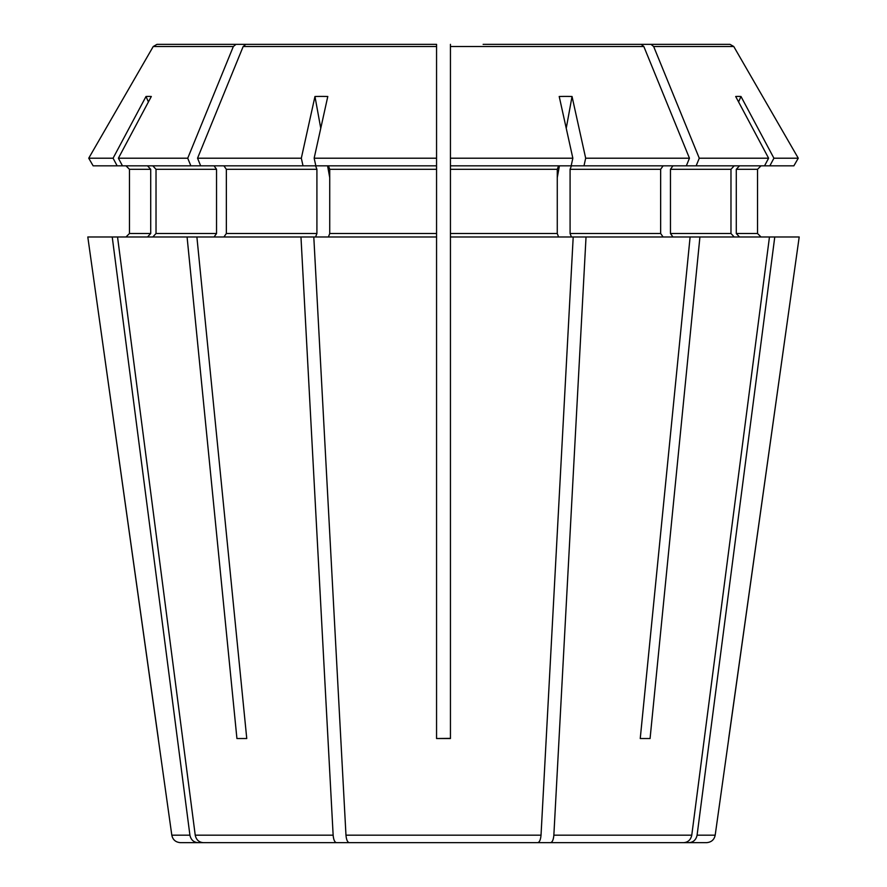 <?xml version="1.0" encoding="UTF-8"?>
<svg xmlns="http://www.w3.org/2000/svg" width="887" height="887" viewBox="0 0 887 887"><rect width="100%" height="100%" fill="white"/><g stroke="black" fill="none" stroke-linecap="round" stroke-linejoin="round"><path stroke-width="1.33" d="M152.819 165.836L156.023 169.306L156.023 233.514L152.819 236.984M214.077 165.836L216.539 169.306L216.539 233.514L214.077 236.984M200.662 165.836L197.546 158.208L301.325 158.208L303.01 165.836L190.849 165.836L187.734 158.208L233.336 46.523L235.997 44.35L156.988 44.35L394.072 44.35L235.997 44.35M148.417 101.95L146.011 96.483L113.081 158.208L117.151 165.836L93.135 165.836L88.733 158.208L153.229 46.523L156.988 44.35M129.458 233.514L125.987 236.984L129.458 233.514L129.458 169.306L129.458 233.514L150.712 233.514L147.508 236.984M436.559 530.271L436.559 236.984L300.97 236.984L333.146 835.177C333.556 839.734 334.654 842.229 336.439 842.65L683.833 842.65C688.146 842.229 690.785 839.734 691.771 835.177L553.854 835.177C553.444 839.734 552.346 842.229 550.561 842.65M436.559 158.208L436.559 44.35L436.559 165.836L436.559 158.208L314.153 158.208L327.791 96.483A303.531 253.238 38.8 0 0 314.963 96.483L301.325 158.208M436.559 44.35L245.821 44.35L436.559 44.35L436.559 51.291M793.865 165.836L798.267 158.208L793.865 165.836L686.338 165.836L689.454 158.208L643.84 46.523L450.441 46.523L450.441 44.35L450.441 165.836L450.441 51.291M314.153 158.208L315.839 165.836L436.559 165.836L436.559 738.527L450.441 738.527L450.441 165.836L571.161 165.836L572.847 158.208L450.441 158.208M483.116 44.35L641.179 44.35L483.116 44.35M739.492 165.836L736.288 169.306L757.542 169.306L761.013 165.836L757.542 169.306L757.542 233.514L761.013 236.984L757.542 233.514L736.288 233.514L739.492 236.984M736.288 169.306L736.288 233.514M798.267 158.208L733.771 46.523L798.267 158.208L773.919 158.208L740.989 96.483A303.531 104.899 -62.8 0 0 735.678 96.483L768.608 158.208L699.266 158.208L653.664 46.523L651.003 44.35L492.928 44.35M653.664 46.523L733.771 46.523L730.012 44.35L651.003 44.35M734.181 165.836L730.977 169.306L730.977 233.514L734.181 236.984M672.923 165.836L670.461 169.306L670.461 233.514L672.923 236.984M663.099 165.836L660.649 169.306L660.649 233.514L663.099 236.984M686.338 165.836L571.416 165.836L570.086 169.306L570.086 233.514L571.416 236.984M689.454 158.208L585.675 158.208L572.037 96.483A303.531 253.238 -38.8 0 0 559.209 96.483L572.847 158.208M643.84 46.523L641.179 44.35M558.588 165.836L557.269 169.306L557.269 233.514L558.588 236.984M328.412 165.836L329.731 169.306L329.731 233.514L328.412 236.984M197.546 158.208L243.16 46.523L245.821 44.35M303.01 165.836L315.584 165.836L316.914 169.306L316.914 233.514L315.584 236.984M329.731 177.644L327.58 165.836M320.761 128.316L314.963 96.483M300.97 236.984L187.079 236.984L236.929 738.527L246.752 738.527L236.929 738.527M117.151 165.836L122.461 165.836L118.392 158.208L151.322 96.483A303.531 104.899 62.8 0 0 146.011 96.483M147.508 165.836L150.712 169.306L150.712 233.514M187.079 236.984L112.228 236.984L189.918 835.177C190.905 839.734 193.543 842.229 197.856 842.65L272.054 842.65M189.918 835.177L171.812 835.177L87.802 236.984L112.228 236.984M125.987 165.836L129.458 169.306L125.987 165.836M728.693 738.527L799.198 236.984L715.188 835.177L697.082 835.177C696.095 839.734 693.457 842.229 689.144 842.65L614.946 842.65M764.539 165.836L768.608 158.208M640.248 738.527L650.071 738.527L640.248 738.527L690.108 236.984L769.461 236.984L691.771 835.177M738.583 101.95L740.989 96.483M690.108 236.984L573.202 236.984L541.026 835.177C540.615 839.734 539.518 842.229 537.733 842.65L349.267 842.65C347.482 842.229 346.385 839.734 345.974 835.177L313.798 236.984M557.269 177.644L559.42 165.836M566.239 128.316L572.037 96.483M436.559 738.527L450.441 738.372M336.439 842.65L203.167 842.65C198.854 842.229 196.215 839.734 195.229 835.177L117.539 236.984M197.856 842.65L180.405 842.65C175.637 842.251 172.777 839.756 171.812 835.177M715.188 835.177C714.223 839.756 711.363 842.251 706.595 842.65L689.144 842.65M699.921 236.984L650.071 738.527M586.03 236.984L553.854 835.177M769.461 236.984L774.772 236.984L697.082 835.177M799.198 236.984L774.772 236.984M696.151 165.836L699.266 158.208M583.99 165.836L585.675 158.208M573.202 236.984L450.441 236.984L450.441 738.527M223.901 165.836L226.351 169.306L226.351 233.514L223.901 236.984M196.892 236.984L246.752 738.527M187.734 158.208L118.392 158.208M113.081 158.208L88.733 158.208L153.229 46.523L233.336 46.523M190.849 165.836L122.461 165.836M158.307 738.527L87.802 236.984M93.135 165.836L88.733 158.208M769.849 165.836L773.919 158.208M436.559 564.986L436.559 738.372M730.012 44.35L506.466 44.35M450.441 564.986L450.441 530.271M216.539 233.514L156.023 233.514M730.977 169.306L670.461 169.306M730.977 233.514L670.461 233.514M660.649 169.306L570.086 169.306M660.649 233.514L570.086 233.514M557.269 169.306L450.441 169.306M557.269 233.514L450.441 233.514M436.559 169.306L329.731 169.306M436.559 233.514L329.731 233.514M436.559 46.523L243.16 46.523M333.146 835.177L195.229 835.177M541.026 835.177L345.974 835.177M316.914 233.514L226.351 233.514M150.712 169.306L129.458 169.306M216.539 169.306L156.023 169.306M316.914 169.306L226.351 169.306"/></g></svg>
